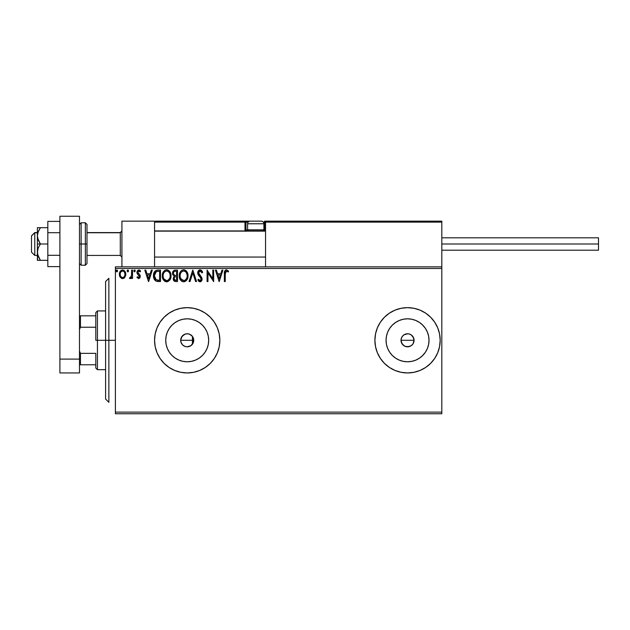<?xml version="1.0" encoding="UTF-8"?>
<svg xmlns="http://www.w3.org/2000/svg" width="630" height="630" viewBox="0 0 630 630"><rect width="100%" height="100%" fill="white"/><g stroke="black" fill="none" stroke-linecap="round" stroke-linejoin="round"><path stroke-width="0.94" d="M192.292 336.207L193.646 339.247L193.237 342.799L190.835 345.728L187.141 346.823L189.157 346.531L191.756 344.98L193.394 342.366L193.733 340.294A6.528 6.528 0 0 1 187.204 346.823A6.528 6.528 0 0 1 180.676 340.294L181.117 342.665M180.928 342.09L182.566 344.893L184.992 346.437M184.842 346.382L185.354 346.563M193.292 342.657L192.292 344.389M406.019 333.947L408.815 333.892L411.169 334.869L413.571 337.798L414.067 340.294L413.571 342.807L414.067 340.294A6.528 6.528 0 0 1 407.539 346.823A6.528 6.528 0 0 1 401.011 340.294L402.113 343.925L405.035 346.327L407.539 346.823L411.162 345.728L412.965 343.933L412.051 345.019M208.27 344.492L208.68 340.294A21.475 21.475 0 0 1 187.204 361.777A21.475 21.475 0 0 1 165.729 340.294L166.139 336.105L167.359 332.081L169.344 328.364L172.014 325.111L175.274 322.442L178.983 320.457L183.015 319.229L187.204 318.819L191.394 319.229L195.426 320.457L199.135 322.442L202.395 325.111L205.065 328.364L207.049 332.081L208.27 336.105L208.68 340.294L208.27 344.492L207.049 348.516L205.065 352.233L202.395 355.485L199.135 358.155L195.426 360.139L191.394 361.36L187.204 361.777L183.015 361.36L178.983 360.139L175.274 358.155L172.014 355.485L169.344 352.233L167.359 348.516L166.139 344.492L165.729 340.294A21.475 21.475 0 0 1 187.204 318.819A21.475 21.475 0 0 1 208.68 340.294L208.27 336.105M419.478 358.155L422.73 355.485L425.4 352.233L422.73 355.485L419.478 358.155L415.761 360.139L411.729 361.36L407.539 361.777L403.35 361.36L399.325 360.139L395.608 358.155L392.356 355.485L389.679 352.233L387.694 348.516L386.474 344.492L386.064 340.294A21.475 21.475 0 0 1 407.539 318.819A21.475 21.475 0 0 1 429.022 340.294A21.475 21.475 0 0 1 407.539 361.777A21.475 21.475 0 0 1 386.064 340.294L386.474 336.105L387.694 332.081L389.679 328.364L392.356 325.111L395.608 322.442L399.325 320.457L403.35 319.229L407.539 318.819L411.729 319.229L415.761 320.457L419.478 322.442L422.73 325.111L425.4 328.364L427.384 332.081L428.605 336.105L429.022 340.294L428.605 344.492L427.384 348.516L425.4 352.233L422.234 355.966M437.708 352.768A32.642 32.642 0 0 0 440.181 340.294A32.642 32.642 0 0 1 407.539 372.944A32.642 32.642 0 0 1 374.897 340.294A32.642 32.642 0 0 0 377.378 352.768M377.394 352.816A32.642 32.642 0 0 0 380.386 358.415L384.457 363.376L389.403 367.44A32.642 32.642 0 0 0 395.034 370.448L401.176 372.314L407.539 372.944L413.91 372.314L420.037 370.456A32.642 32.642 0 0 0 425.652 367.455M380.41 358.454A32.642 32.642 0 0 0 389.387 367.424M395.065 370.464A32.642 32.642 0 0 0 407.523 372.944L401.176 372.314M407.555 372.944A32.642 32.642 0 0 0 420.021 370.464M425.699 367.424A32.642 32.642 0 0 0 434.668 358.454M420.037 370.456L425.675 367.44L430.621 363.376L434.684 358.431A32.642 32.642 0 0 0 437.692 352.816L439.559 346.665L440.181 340.294L439.559 333.932L437.7 327.805L434.684 322.166L430.621 317.213L425.675 313.157L420.037 310.141L413.91 308.283L407.539 307.653L401.176 308.283L395.049 310.141L389.403 313.157L384.457 317.213L380.402 322.166L377.386 327.805L375.527 333.932L374.897 340.294L375.527 346.665L377.386 352.792L380.402 358.431M217.374 352.768A32.642 32.642 0 0 0 219.846 340.294A32.642 32.642 0 0 1 187.204 372.944A32.642 32.642 0 0 1 154.563 340.294A32.642 32.642 0 0 0 157.035 352.768M157.059 352.816A32.642 32.642 0 0 0 160.052 358.415L164.123 363.376L169.068 367.44A32.642 32.642 0 0 0 174.699 370.448L180.834 372.314L187.204 372.944L193.575 372.314L199.694 370.456A32.642 32.642 0 0 0 205.317 367.455M160.075 358.454A32.642 32.642 0 0 0 169.045 367.424M174.73 370.464A32.642 32.642 0 0 0 187.189 372.944L180.834 372.314M187.22 372.944A32.642 32.642 0 0 0 199.686 370.464M205.364 367.424A32.642 32.642 0 0 0 214.334 358.454M199.694 370.456L205.341 367.44L210.286 363.376L214.35 358.431A32.642 32.642 0 0 0 217.35 352.816L219.216 346.665L219.846 340.294L219.216 333.932L217.366 327.805L214.35 322.166L210.286 317.213L205.341 313.157L199.694 310.141L193.575 308.283L187.204 307.653L180.834 308.283L174.715 310.141L169.068 313.157L164.123 317.213L160.067 322.166L157.043 327.805L155.193 333.932L154.563 340.294L155.193 346.665L157.043 352.792L160.067 358.431M192.544 344.051L192.426 340.294L180.676 340.294L181.172 337.798L183.574 334.869L185.929 333.892L188.48 333.892L190.835 334.869L192.63 336.672L193.607 339.027L193.623 341.476M193.646 341.35L192.985 343.326M402.924 344.917L401.507 342.799L401.011 340.294A6.528 6.528 0 0 1 407.539 333.766A6.528 6.528 0 0 1 414.067 340.294L412.973 336.672L414.067 340.294L412.965 343.933L411.169 345.728L408.815 346.705L405.035 346.327L402.924 344.917L401.137 341.57L401.137 339.019L402.247 336.483M405.035 346.327L404.602 346.13M115.392 413.745L441.819 413.745L115.392 413.745L115.392 268.482L441.819 268.482L441.819 412.115L115.392 412.115L115.392 413.745M124.937 277.231L125.748 273.522L123.984 270.364L121.149 270.364L119.527 272.798L119.818 276.554L121.858 278.515L124.488 277.783L125.787 274.27C125.811 271.9 124.74 270.467 122.566 269.971C120.393 270.467 119.322 271.9 119.346 274.27L120.196 277.239L122.566 278.61L124.937 277.231M131.646 270.12L132.528 270.12L131.646 270.12L131.45 276.074L129.449 278.326L130.638 278.476L131.646 277.239L131.646 278.468L132.528 278.468L132.528 270.12L132.528 278.468L132.528 270.12L131.646 270.12L131.512 275.79L129.449 278.326L130.119 278.61L131.646 277.239L131.646 278.468L132.528 278.468L131.646 278.468M138.616 278.61L139.891 277.885L140.277 276.09L139.805 274.806L138.009 273.136L137.868 271.869L138.876 270.995L140.081 271.877L140.584 271.097L139.324 270.057L137.97 270.191L137.025 271.546L136.986 273.042L139.403 276.657L138.757 277.562L137.435 276.712L136.923 277.42L138.616 278.61L140.293 276.42L140.01 275.137L137.805 272.341L138.876 270.995L140.081 271.877L140.584 271.097L138.773 269.971L136.923 272.38L137.214 273.672L139.411 276.46L138.561 277.586L137.435 276.712L136.923 277.42L138.616 278.61L139.891 277.885M157.846 270.12L155.445 270.719L154.192 272.27L153.523 274.68L153.728 277.885L155.878 281.035L160.508 281.539L160.508 270.12L157.846 270.12C154.799 270.53 153.342 272.388 153.476 275.688C153.342 278.027 154.2 279.846 156.059 281.13L160.508 281.539L160.508 270.12L160.508 281.539L158.776 281.539M175.211 270.12L177.495 270.12L174.628 270.175L172.88 271.64L172.62 274.263L174.321 276.279L173.494 277.365L173.281 279.263L174.534 281.303L177.495 281.539L177.495 270.12L177.495 281.539L177.495 270.12L175.211 270.12C173.423 270.388 172.525 271.475 172.518 273.357L174.321 276.279L173.25 278.712C173.266 280.507 174.14 281.452 175.88 281.539L177.495 281.539L175.88 281.539M190.024 281.539L189.071 281.539L192.725 270.12L189.071 281.539L190.024 281.539L192.804 272.877L195.584 281.539L196.536 281.539L192.874 270.12L196.536 281.539L192.874 270.12L189.071 281.539L190.024 281.539L192.804 272.877L195.584 281.539L196.536 281.539L195.584 281.539M212.798 270.12L212.798 278.618L207.081 270.12L207.081 281.539L207.963 281.539L207.963 273.018L213.672 281.539L213.672 270.12L212.798 270.12L213.672 270.12L212.798 270.12L212.798 278.618L207.081 270.12L207.081 281.539L207.963 281.539L207.963 273.018L213.672 281.539L213.672 270.12L213.491 281.539M225.249 273.94L225.886 271.207L226.761 271.042L228.17 272.018L228.611 271.144L226.453 269.821L225.28 270.238L224.595 271.294L224.367 281.539L225.249 281.539L225.249 273.94L226.469 270.995L228.17 272.018L228.611 271.144L226.453 269.821C224.713 270.42 224.012 271.75 224.367 273.829L224.367 281.539L225.249 281.539L225.257 273.058M384.457 363.376L389.403 367.44L395.049 370.456M425.675 367.44L430.621 363.376L434.684 358.431L437.7 352.792M164.123 363.376L169.068 367.44L174.715 370.456M210.286 363.376L214.35 358.431L217.366 352.792M221.949 270.12L222.902 270.12L219.24 281.539L222.902 270.12L221.949 270.12L220.768 273.782L217.563 273.782L216.389 270.12L215.428 270.12L219.09 281.539L222.902 270.12L221.949 270.12L220.768 273.782L217.563 273.782L216.389 270.12L215.428 270.12L219.09 281.539L215.428 270.12L216.389 270.12M200.119 269.821L198.324 270.868L197.71 272.916L198.277 274.948L201.088 278.428L200.568 280.539L199.545 280.515L198.544 279.2L197.852 279.901L198.702 281.193L200.064 281.83L201.616 280.941L202.073 278.712L198.875 274.05L198.686 272.247L200.182 270.995L201.978 272.9L202.687 272.317L201.435 270.317L200.119 269.821C198.529 270.168 197.726 271.199 197.71 272.916L201.222 279.216L200.072 280.665L198.544 279.2L197.852 279.901L200.064 281.83L202.104 279.169L201.655 277.428L198.584 272.932L200.182 270.995L201.978 272.9L202.687 272.317L200.119 269.821M183.7 281.83L183.7 281.83C180.676 281.13 179.196 279.129 179.251 275.83C179.196 279.129 180.676 281.13 183.7 281.83C186.661 281.059 188.102 279.035 188.039 275.782L186.685 271.459L185.574 270.396L183.637 269.821L181.692 270.412L180.589 271.483L179.266 275.318L180.314 279.783L181.739 281.271L183.188 281.799L184.716 281.673L186.409 280.539L187.984 276.798M171.053 275.782L170.47 272.782L169.36 271.065L167.659 269.971L165.627 269.971L163.926 271.089L162.831 272.822L162.501 277.885L164.745 281.271L167.722 281.673L170.029 279.712L171.053 275.782C171.092 272.522 169.62 270.538 166.643 269.821C163.666 270.569 162.209 272.57 162.264 275.83C162.201 279.129 163.69 281.13 166.714 281.83C169.667 281.059 171.116 279.035 171.053 275.782M151.342 270.12L152.303 270.12L148.641 281.539L152.303 270.12L151.342 270.12L150.168 273.782L146.963 273.782L145.79 270.12L144.829 270.12L148.491 281.539L152.303 270.12L151.342 270.12L150.168 273.782L146.963 273.782L145.79 270.12L144.829 270.12L148.491 281.539L144.829 270.12L145.79 270.12M133.844 270.924L134.576 269.971L135.308 270.924L134.899 270.057L134.032 270.294L133.891 271.254L134.576 271.877L135.308 270.924L134.576 271.877L135.308 270.924L134.576 269.971L133.844 270.924L134.576 271.877L133.844 270.916M128.575 270.924L128.158 270.057L127.291 270.294L127.528 271.782L128.158 271.782L128.575 270.924L127.843 271.877L128.575 270.924L127.843 269.971L127.11 270.924L127.843 271.877L127.11 270.924L127.843 269.971L128.575 270.924L127.843 269.971L127.11 270.924L127.843 271.877M117.589 270.924L117.172 270.057L116.306 270.294L116.542 271.782L117.172 271.782L117.589 270.924L116.857 271.877L117.589 270.924L116.857 269.971L116.125 270.924L116.857 271.877L116.125 270.924L116.857 269.971L117.589 270.924L116.857 269.971L116.125 270.924L116.857 271.877M441.819 266.852L115.392 266.852L115.392 412.115L441.819 412.115L441.819 413.745L441.819 268.482L115.392 268.482L115.392 266.852L441.819 266.852L441.819 268.482L441.819 221.154L441.819 266.852M187.071 333.774L185.354 334.034M412.973 336.672L411.303 334.963M411.169 334.869L410.161 334.317M403.838 334.924L402.113 336.664L403.917 334.869L406.271 333.892M192.985 337.263L193.292 337.94M187.204 346.823L184.708 346.327L182.59 344.917L181.172 342.799L180.676 340.294A6.528 6.528 0 0 1 187.204 333.766A6.528 6.528 0 0 1 193.733 340.294L192.544 336.546M425.675 313.157L430.621 317.213L434.684 322.166A32.642 32.642 0 0 1 437.692 327.781M422.234 324.631L425.4 328.364L422.73 325.111L419.478 322.442M157.035 327.828A32.642 32.642 0 0 0 154.563 340.294A32.642 32.642 0 0 1 187.204 307.653A32.642 32.642 0 0 1 219.846 340.294A32.642 32.642 0 0 0 217.374 327.828M217.35 327.781A32.642 32.642 0 0 0 214.357 322.182M214.334 322.143A32.642 32.642 0 0 0 205.364 313.173M205.317 313.142A32.642 32.642 0 0 0 199.71 310.149M199.686 310.133A32.642 32.642 0 0 0 187.22 307.653M193.575 308.283L187.204 307.653A32.642 32.642 0 0 0 174.73 310.133M174.699 310.149A32.642 32.642 0 0 0 169.092 313.142M169.045 313.173A32.642 32.642 0 0 0 160.075 322.143M164.123 317.213L160.067 322.166A32.642 32.642 0 0 0 157.059 327.781M210.286 317.213L205.341 313.157M377.378 327.828A32.642 32.642 0 0 0 374.897 340.294A32.642 32.642 0 0 1 407.539 307.653A32.642 32.642 0 0 1 440.181 340.294A32.642 32.642 0 0 0 437.708 327.828M434.668 322.143A32.642 32.642 0 0 0 425.699 313.173M425.652 313.142A32.642 32.642 0 0 0 420.045 310.149M420.021 310.133A32.642 32.642 0 0 0 407.555 307.653M413.91 308.283L407.539 307.653A32.642 32.642 0 0 0 395.065 310.133M395.034 310.149A32.642 32.642 0 0 0 389.427 313.142M389.387 313.173A32.642 32.642 0 0 0 380.41 322.143M384.457 317.213L380.402 322.166A32.642 32.642 0 0 0 377.394 327.781M428.605 344.492L429.022 340.294L428.605 336.105M411.729 319.229L407.539 318.819L403.35 319.229M395.608 322.442L392.356 325.111L389.679 328.364M386.474 336.105L386.064 340.294L386.474 344.492M389.679 352.233L392.356 355.485L395.608 358.155M403.35 361.36L407.539 361.777L411.729 361.36M401.011 340.294L401.507 337.798L401.011 340.294L414.067 340.294L401.011 340.294M410.043 334.27L408.815 333.892M413.571 342.799L412.973 343.925M205.065 328.364L202.395 325.111L199.135 322.442M191.394 319.229L187.204 318.819L183.015 319.229M175.274 322.442L172.014 325.111L169.344 328.364M166.139 336.105L165.729 340.294L166.139 344.492M169.344 352.233L172.014 355.485L175.274 358.155M183.015 361.36L187.204 361.777L191.394 361.36M199.135 358.155L202.395 355.485L205.065 352.233M407.547 333.766L403.917 334.869M185.141 334.105L181.912 336.475L180.676 340.294L192.426 340.294L192.426 336.381L189.559 334.207M225.249 281.539L224.367 281.539M224.367 273.829L224.39 272.735M224.398 272.672L224.438 272.121M228.611 271.144L228.17 272.018M227.525 271.483L226.902 271.097M225.469 271.758L225.343 272.176M219.169 278.783L217.941 274.948L220.398 274.948L219.169 278.783L217.941 274.948L220.398 274.948L219.169 278.783M207.963 281.539L207.081 281.539L207.286 270.12M201.97 270.916L202.285 271.443M202.687 272.317L201.978 272.9L201.687 272.278M199.836 271.042L200.364 271.01M199.568 271.144L199.072 271.53M198.592 272.759L198.607 273.223M198.726 273.719L199.025 274.302M199.93 275.452L200.332 275.877L199.93 275.452M202.08 279.633L201.986 280.082M201.986 280.106L201.616 280.941M200.946 281.586L200.521 281.775M198.702 281.193L199.167 281.571M197.852 279.901L198.678 279.444M199.127 280.145L199.545 280.515M199.797 280.626L200.198 280.657M201.19 278.822L201.009 278.247M200.915 278.074L200.167 277.168M198.891 275.814L198.568 275.397M198.033 274.467L197.852 273.955M197.749 273.452L197.718 272.64M198.048 271.333L198.308 270.884M198.332 270.853L198.663 270.459M199.104 270.105L199.836 269.845M187.795 277.814L187.677 278.239M187.527 278.657L187.023 279.712M188.039 275.782C188.079 272.522 186.614 270.538 183.637 269.821C180.66 270.569 179.196 272.57 179.251 275.83M179.266 275.318L179.393 274.263M179.644 273.294L179.818 272.822M180.92 271.089L181.401 270.624M181.692 270.412L183.125 269.861M183.889 269.837L184.645 269.971M185.677 270.467L186.346 271.058M186.685 271.451L186.976 271.877M187.102 272.073L187.456 272.766M187.559 273.018L187.795 273.751M183.456 271.002L183.661 270.995C186.039 271.585 187.204 273.184 187.165 275.782L187.118 274.979M184.07 271.026L184.905 271.286L184.07 271.026M185.842 272.018L186.378 272.743M187.031 274.42L187.165 275.782C187.22 278.405 186.047 280.027 183.661 280.665C181.267 280.059 180.093 278.452 180.133 275.838L180.141 276.247L180.133 275.838C180.078 273.2 181.251 271.585 183.661 270.995M186.716 278.216L185.212 280.153M180.18 276.664L180.141 276.247M180.968 278.988L184.078 280.626L181.597 279.752L180.33 277.476M180.589 273.396L180.779 272.971M180.33 274.192L180.582 273.404M185.377 271.593L185.826 272.002M184.236 280.594L184.708 280.437M187.118 276.609L186.968 277.428M174.494 281.279L174.085 280.988M173.896 280.783L173.596 280.311M173.486 280.051L173.281 279.271M173.25 278.712L174.187 276.389M172.785 274.767L172.62 274.27M172.675 272.184L172.88 271.648M172.927 271.546L173.187 271.144M173.754 274.633L173.392 273.357C173.478 271.955 174.219 271.27 175.612 271.286L176.62 271.286L176.62 275.538L174.778 275.405L176.172 275.538L174.778 275.405L173.439 273.877M175.542 280.366L174.124 278.688C174.171 277.357 174.856 276.696 176.172 276.712L175.353 276.783L176.62 276.712L176.62 280.366L174.959 280.248M174.337 277.657L174.652 277.176M174.415 271.475L174.951 271.333M174.51 279.925L174.203 279.342M176.172 276.712L176.62 276.712L176.62 280.366L175.707 280.366M171.037 276.31L170.99 276.798M170.809 277.822L170.691 278.232M170.541 278.657L170.021 279.72M166.714 281.83L166.714 281.83C163.69 281.13 162.201 279.129 162.264 275.83M162.28 275.318L162.398 274.263M162.65 273.294L162.831 272.822M163.32 271.892L165.068 270.191M164.698 270.412L166.131 269.861M166.903 269.837L167.659 269.971M168.69 270.467L169.352 271.058M169.69 271.459L169.99 271.877M170.116 272.073L170.462 272.766M170.572 273.018L170.801 273.743M165.107 281.468L165.69 281.697M163.595 273.396L163.792 272.971M166.462 271.002L166.674 270.995C169.045 271.585 170.21 273.184 170.171 275.782L170.131 274.979M166.879 271.002L167.486 271.113M170.037 274.42L170.171 275.782C170.226 278.405 169.06 280.027 166.674 280.665L165.123 280.169L163.981 278.988L166.674 280.665C164.28 280.059 163.099 278.452 163.138 275.838L163.154 276.247L163.138 275.838C163.083 273.2 164.265 271.585 166.674 270.995M163.186 276.664L163.154 276.247M163.335 274.192L163.595 273.404M168.391 271.593L169.391 272.743M166.674 280.665L167.084 280.626L166.674 280.665M167.249 280.594L167.714 280.437M167.871 280.366L167.084 280.626M169.722 278.216L168.226 280.153M156.988 281.413L157.972 281.523M153.854 278.358L153.728 277.909M153.72 277.861L153.602 277.287M153.484 275.168L153.523 274.696M154.2 272.262L154.437 271.837M154.452 271.814L154.72 271.42M156.846 270.191L157.343 270.136M156.232 279.909L154.35 275.688L156.327 271.577L159.626 271.286L159.626 280.366L155.838 279.641M154.886 273.066L155.704 271.971M156.468 271.522L156.901 271.412M158.406 280.358L157.768 280.318M154.35 275.688L154.476 274.318L154.35 275.688M154.452 276.972L154.374 276.334M154.791 278.176L154.594 277.602M155.098 278.783L154.807 278.208M155.161 272.577L154.641 273.648M148.57 278.783L147.341 274.948L149.798 274.948L148.57 278.783L147.341 274.948L149.798 274.948L148.57 278.783M136.923 277.42L137.435 276.712L138.757 277.562M137.442 276.712L137.907 277.279M138.474 277.578L139.411 276.46L138.923 275.357M138.561 277.586L139.411 276.46L138.324 274.845L139.364 276.83M138.001 274.593L137.584 274.2M139.214 270.026L139.813 270.286M139.828 270.294L140.285 270.687M140.584 271.097L139.852 271.561M140.081 271.877L138.639 271.026M138.419 271.12L137.805 272.341L138.246 273.42M137.805 272.341L140.01 275.137L140.293 276.42M138.009 273.136L138.946 273.995M130.867 278.326L130.252 278.602M129.449 278.326L130.119 278.61L129.449 278.326L130.119 278.61L129.449 278.326L129.874 277.436L130.544 277.523M131.371 276.357L131.638 273.979M131.646 273.641L131.646 272.924L131.646 273.641M124.094 278.121L123.622 278.397M122.921 278.594L122.385 278.602M121.85 278.515L121.275 278.279M119.802 276.531L119.558 275.877M119.543 275.806L119.393 275.042M119.842 271.955L120.133 271.428M125.488 272.428L125.748 273.53M125.787 274.27L125.779 274.664M125.748 275.042L125.59 275.814M125.74 275.05L125.779 274.656M120.928 271.9L122.566 270.995L121.299 271.491M124.913 274.263L124.779 273.16L124.913 274.263C124.953 276.034 124.165 277.145 122.566 277.586C120.968 277.145 120.188 276.034 120.228 274.263L120.259 274.83L120.228 274.263C120.188 272.491 120.968 271.404 122.566 270.995C124.173 271.404 124.953 272.491 124.913 274.263L124.905 274.538M122.015 277.499L120.747 276.342M120.354 275.373L120.259 274.822M120.354 273.16L120.771 272.128M123.118 271.081L124.118 271.782M123.26 277.444L122.85 277.562M186.322 272.656L187.118 274.964M186.338 278.956L185.952 279.492M184.858 280.366L184.078 280.626M175.612 271.286L176.62 271.286L176.62 275.538L176.172 275.538M163.965 272.664L164.241 272.27M169.722 273.381L169.982 274.16M170.124 276.609L169.982 277.428M163.981 278.988L163.335 277.476M158.681 271.286L159.626 271.286L159.626 280.366L159.051 280.366M155.956 279.736L155.279 279.051M124.362 272.128L124.779 273.16M124.787 275.373L124.653 275.806M108.864 340.294L105.596 340.294L105.596 399.058L105.596 281.539L105.596 340.294L108.864 340.294L108.864 402.318L108.864 340.294L115.392 340.294L108.864 340.294L108.864 278.279L108.864 340.294M192.426 336.381L192.426 344.216M121.921 221.154L154.563 221.154L121.921 221.154L121.921 266.852L121.921 221.154M154.563 266.852L154.563 221.154L154.563 266.852M409.177 221.154L441.819 221.154L409.177 221.154M34.768 232.746L31.5 235.959L31.5 252.165L31.5 235.848L34.768 232.746L34.768 255.426L34.768 232.746L37.375 232.746L34.768 232.746M121.921 231.139L120.291 232.746L120.291 255.426L120.291 232.746L86.995 232.746L120.291 232.746L121.921 231.139M265.545 231.139L154.563 231.139L265.545 231.139M265.474 221.76L263.34 222.13L265.545 222.13L264.568 221.154L297.21 221.154L264.568 221.154A0.976 0.976 0 0 1 265.545 222.13L265.545 266.852L265.545 222.13L441.819 222.13L440.835 221.154L266.529 221.154L440.835 221.154L441.819 222.13L265.545 222.13L266.529 221.154L265.624 221.76M441.528 221.437L441.819 222.13M154.846 221.437L154.563 222.13L244.983 222.13L244.983 229.966L245.558 231.352M155.539 221.154L250.205 221.154L155.539 221.154M154.563 222.13L244.983 222.13L244.983 229.966L245.96 229.966A0.976 0.976 0 0 0 246.944 230.942A0.976 0.976 0 0 1 245.96 229.966L245.96 222.13L248.165 222.13L245.96 222.13A0.976 0.976 0 0 0 244.983 221.154A0.976 0.976 0 0 1 245.96 222.13L244.983 222.13L244.983 221.154L244.983 222.13L245.96 222.13L245.96 229.966L247.724 229.966L244.983 229.966A1.961 1.961 0 0 0 245.243 230.942M264.568 222.13L264.568 229.966L263.781 229.966L265.545 229.966L264.568 229.966L264.568 230.942L264.568 222.13M260.647 221.154L261.3 221.154A2.614 2.614 0 0 1 263.915 223.768L247.59 223.768L247.59 229.832L248.7 230.942L247.59 229.832L263.915 229.832L262.805 230.942L263.915 229.832L263.915 223.768L263.915 229.832L247.59 229.832L247.59 223.768A2.614 2.614 0 0 1 250.205 221.154L250.858 221.154M261.198 221.154L250.315 221.154M263.915 223.768A2.614 2.614 0 0 0 261.3 221.154L250.205 221.154A2.614 2.614 0 0 0 247.59 223.768L263.915 223.768M441.819 243.999L598.5 243.999L598.5 237.801L598.5 243.999L441.819 243.999M598.5 250.205L598.5 243.999L598.5 250.205L441.819 250.205M37.603 260.324L37.375 252.165L37.375 260.324L47.825 260.324L40.383 260.324L38.241 256.426L37.375 252.165L38.241 247.913L40.383 243.999L38.241 240.109L37.375 235.841L37.375 243.999L40.383 243.999L37.603 238.014L37.375 235.841L38.241 231.588L40.383 227.682L47.825 227.682L37.375 227.682L40.383 227.682L37.894 232.564M38.241 260.324L40.383 260.324L37.603 254.331L37.375 243.999L37.375 252.165L38.241 247.913L40.383 243.999L47.825 243.999L37.375 243.999L37.375 227.682L37.375 235.841L38.241 231.588L40.383 227.682L38.241 231.58M38.241 256.418L37.981 255.717M40.383 227.682L38.233 227.682M59.897 255.307L47.825 255.307L47.825 232.698L59.897 232.698L47.825 232.698L47.825 221.39L59.897 221.39L47.825 221.39L47.825 255.307L59.897 255.307M47.825 266.616L59.897 266.616L47.825 266.616L47.825 255.307L47.825 266.616M59.897 372.944L59.897 216.255L79.482 216.255L79.482 359.1L79.482 216.255L59.897 216.255L59.897 359.1L79.482 359.1L59.897 359.1L59.897 372.944L79.482 372.944L79.482 359.1L79.482 372.944L59.897 372.944M79.482 224.414L81.12 222.784L81.12 243.999L79.482 243.999L81.12 243.999L81.12 222.784L85.357 222.784L85.357 243.999L86.995 243.999L86.995 224.414L86.995 263.592L86.995 243.999L85.357 243.999L85.357 222.784L86.995 224.414M81.12 243.999L85.357 243.999L81.12 243.999L81.12 265.222L81.12 243.999M79.482 263.592L81.12 265.222L85.357 265.222L85.357 243.999L85.357 265.222L86.995 263.592M95.807 315.819L95.807 340.294L97.437 340.294L97.437 310.921L97.437 340.294L105.596 340.294L97.437 340.294L97.437 369.676L97.437 340.294L95.807 340.294L95.807 312.551L95.807 315.819L79.482 315.819L80.467 315.819L80.467 327.238L95.807 327.238L80.467 327.238L80.467 315.819L95.807 315.819M192.426 340.294L193.733 340.294L192.426 340.294M95.807 353.351L95.807 368.046L95.807 353.351L80.467 353.351L79.482 351.123L80.467 353.351L80.467 364.778L95.807 364.778L80.467 364.778L80.467 353.351L95.807 353.351M79.482 329.474L80.467 327.238L79.482 329.474M79.482 364.778L80.467 364.778L79.482 364.778M108.864 402.318L105.596 399.058M108.864 278.279L105.596 281.539M37.375 255.426L34.768 255.426L31.5 252.165M121.921 257.056L120.291 255.426L86.995 255.426M154.563 257.056L265.545 257.056M154.563 230.942L265.545 230.942M121.921 230.942L120.291 232.58L86.995 232.58M37.375 232.58L34.768 232.58L31.5 235.841M441.819 237.801L598.5 237.801M95.807 312.551L97.437 310.921L105.596 310.921M105.596 369.676L97.437 369.676L95.807 368.046"/></g></svg>
